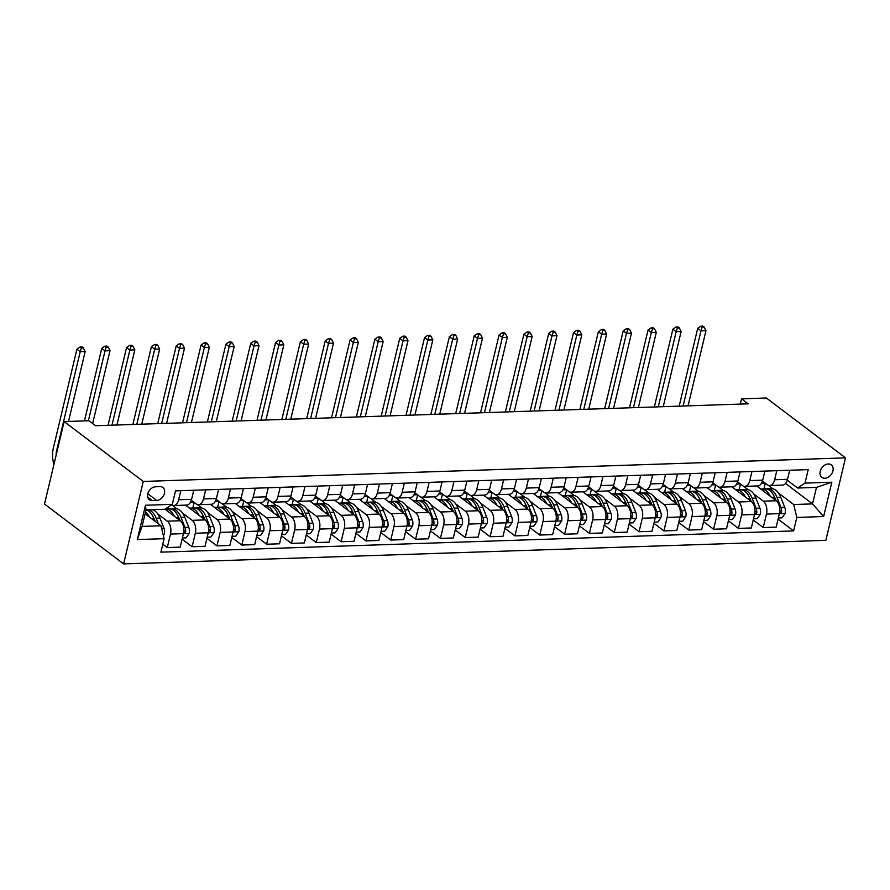 <?xml version="1.0" encoding="UTF-8"?>
<svg xmlns="http://www.w3.org/2000/svg" width="890" height="890" viewBox="0 0 890 890"><rect width="100%" height="100%" fill="white"/><g stroke="black" fill="none" stroke-linecap="round" stroke-linejoin="round"><path stroke-width="1.33" d="M828.279 463.979A7.821 5.752 127.1 0 0 820.903 469.419A7.821 5.752 127.1 0 0 821.859 477.34A7.821 5.752 127.1 0 0 824.885 478.242A7.821 5.752 127.1 0 0 832.261 472.801A7.821 5.752 127.1 0 0 831.293 464.88A7.821 5.752 127.1 0 0 828.279 463.979M123.621 563.904L825.853 540.33L845.5 457.872L143.257 481.445L123.621 563.904L44.5 504.04L64.147 421.582L143.257 481.445M64.147 421.582L88.978 420.748L95.575 425.732L748.145 403.826L741.548 398.842L740.302 404.093M152.301 500.603L156.662 500.447A7.576 5.574 127.1 0 0 163.816 495.185A7.576 5.574 127.1 0 0 162.881 487.509A7.576 5.574 127.1 0 0 159.955 486.63L155.583 486.786A7.576 5.574 127.1 0 0 148.441 492.048A7.576 5.574 127.1 0 0 149.375 499.724A7.576 5.574 127.1 0 0 152.301 500.603L147.74 497.154M164.116 538.673L137.294 539.574L145.47 505.253L172.293 504.352L164.895 509.269L146.016 509.903L142.089 526.402L160.968 525.768L164.116 538.673L160.901 552.156L793.613 530.918L778.06 519.137M785.581 483.481L812.548 503.896L816.475 487.397L797.607 488.032L805.005 483.114L808.209 469.631L175.508 490.868L172.293 504.352M805.005 483.114L831.816 482.213L823.639 516.534L796.828 517.435L793.613 530.918M741.548 398.842L766.379 398.008L845.5 457.872M797.607 488.032L787.294 480.233M776.792 470.676L774.634 479.755A9.768 5.685 88.1 0 1 769.683 485.528A9.768 5.685 88.1 0 1 767.236 484.672L762.463 481.067M751.961 471.511L749.803 480.589A9.768 5.685 88.1 0 1 744.852 486.363A9.768 5.685 88.1 0 1 742.405 485.506L737.632 481.902M727.13 472.345L724.972 481.423A9.768 5.685 88.1 0 1 720.021 487.197A9.768 5.685 88.1 0 1 717.574 486.341L712.801 482.736M702.299 473.18L700.141 482.258A9.768 5.685 88.1 0 1 695.19 488.032A9.768 5.685 88.1 0 1 692.743 487.175L687.97 483.57M677.468 474.014L675.31 483.092A9.768 5.685 88.1 0 1 670.359 488.866A9.768 5.685 88.1 0 1 667.912 488.009L663.139 484.394M652.637 474.848L650.479 483.915A9.768 5.685 88.1 0 1 645.528 489.689A9.768 5.685 88.1 0 1 643.081 488.844L638.308 485.228M627.806 475.683L625.637 484.75A9.768 5.685 88.1 0 1 620.697 490.524A9.768 5.685 88.1 0 1 618.239 489.678L613.466 486.062M602.975 476.517L600.806 485.584A9.768 5.685 88.1 0 1 595.866 491.358A9.768 5.685 88.1 0 1 593.408 490.512L588.635 486.897M578.144 477.351L575.975 486.418A9.768 5.685 88.1 0 1 571.035 492.192A9.768 5.685 88.1 0 1 568.577 491.347L563.804 487.731M553.313 478.186L551.144 487.253A9.768 5.685 88.1 0 1 546.204 493.027A9.768 5.685 88.1 0 1 543.745 492.181L538.973 488.566M528.471 479.02L526.313 488.087A9.768 5.685 88.1 0 1 521.373 493.861A9.768 5.685 88.1 0 1 518.914 493.016L514.142 489.4M503.64 479.855L501.482 488.922A9.768 5.685 88.1 0 1 496.542 494.695A9.768 5.685 88.1 0 1 494.084 493.85L489.311 490.234M478.809 480.689L476.651 489.756A9.768 5.685 88.1 0 1 471.7 495.53A9.768 5.685 88.1 0 1 469.253 494.673L464.48 491.069M453.978 481.512L451.82 490.59A9.768 5.685 88.1 0 1 446.869 496.364A9.768 5.685 88.1 0 1 444.422 495.507L439.649 491.903M429.147 482.347L426.989 491.425A9.768 5.685 88.1 0 1 422.038 497.199A9.768 5.685 88.1 0 1 419.591 496.342L414.818 492.737M404.316 483.181L402.158 492.259A9.768 5.685 88.1 0 1 397.207 498.033A9.768 5.685 88.1 0 1 394.76 497.176L389.987 493.572M379.485 484.015L377.327 493.093A9.768 5.685 88.1 0 1 372.376 498.867A9.768 5.685 88.1 0 1 369.928 498.011L365.156 494.406M354.654 484.85L352.496 493.928A9.768 5.685 88.1 0 1 347.545 499.702A9.768 5.685 88.1 0 1 345.098 498.845L340.325 495.229M329.823 485.684L327.665 494.751A9.768 5.685 88.1 0 1 322.714 500.536A9.768 5.685 88.1 0 1 320.267 499.679L315.494 496.064M304.992 486.519L302.834 495.585A9.768 5.685 88.1 0 1 297.883 501.359A9.768 5.685 88.1 0 1 295.435 500.514L290.663 496.898M280.161 487.353L278.003 496.42A9.768 5.685 88.1 0 1 273.052 502.194A9.768 5.685 88.1 0 1 270.605 501.348L265.832 497.733M255.33 488.187L253.172 497.254A9.768 5.685 88.1 0 1 248.221 503.028A9.768 5.685 88.1 0 1 245.773 502.183L241.001 498.567M230.499 489.022L228.341 498.089A9.768 5.685 88.1 0 1 223.39 503.862A9.768 5.685 88.1 0 1 220.942 503.017L216.17 499.401M205.668 489.856L203.499 498.923A9.768 5.685 88.1 0 1 198.559 504.697A9.768 5.685 88.1 0 1 196.1 503.851L191.328 500.236M145.103 513.764L160.968 525.768M157.741 513.908L167.342 521.173A9.768 5.685 88.1 0 1 170.491 534.078L167.287 547.561L162.803 544.168M165.006 509.202L180.258 520.739A9.768 5.685 88.1 0 1 183.407 533.644L180.192 547.128L167.287 547.561M172.215 505.242L176.965 508.824M182.572 513.074L192.173 520.339A9.768 5.685 88.1 0 1 195.333 533.244L192.118 546.727L182.094 539.151M185.565 505.131L205.089 519.905A9.768 5.685 88.1 0 1 208.238 532.81L205.023 546.293L192.118 546.727M190.404 502.372L193.998 502.249M197.057 504.407L201.796 507.99M207.403 512.24L217.004 519.504A9.768 5.685 88.1 0 1 220.164 532.409L216.949 545.893L206.925 538.317M210.396 504.296L229.92 519.07A9.768 5.685 88.1 0 1 233.069 531.975L229.865 545.459L216.949 545.893M215.235 501.537L218.829 501.415M221.888 503.573L226.627 507.155M232.234 511.405L241.835 518.67A9.768 5.685 88.1 0 1 244.995 531.575L241.78 545.058L231.756 537.482M235.227 503.462L254.751 518.236A9.768 5.685 88.1 0 1 257.9 531.141L254.696 544.624L241.78 545.058M240.066 500.703L243.66 500.58M246.719 502.739L251.458 506.321M257.065 510.571L266.666 517.835A9.768 5.685 88.1 0 1 269.826 530.74L266.611 544.224L256.587 536.648M260.069 502.639L279.582 517.402A9.768 5.685 88.1 0 1 282.731 530.307L279.527 543.79L266.611 544.224M264.897 499.869L268.491 499.746M271.55 501.904L276.289 505.487M281.896 509.736L291.508 517.001A9.768 5.685 88.1 0 1 294.657 529.906L291.442 543.389L281.429 535.813M284.9 501.804L304.413 516.567A9.768 5.685 88.1 0 1 307.562 529.472L304.358 542.956L291.442 543.389M289.728 499.034L293.322 498.912M296.381 501.07L301.12 504.663M306.727 508.902L316.339 516.167A9.768 5.685 88.1 0 1 319.488 529.083L316.273 542.566L306.26 534.979M309.731 500.97L329.244 515.733A9.768 5.685 88.1 0 1 332.393 528.649L329.189 542.132L316.273 542.566M314.559 498.2L318.153 498.077M321.212 500.236L325.951 503.829M331.558 508.068L341.17 515.343A9.768 5.685 88.1 0 1 344.319 528.248L341.104 541.732L331.091 534.145M334.562 500.136L354.075 514.909A9.768 5.685 88.1 0 1 357.235 527.815L354.02 541.298L341.104 541.732M339.401 497.365L342.984 497.254M346.043 499.401L350.782 502.995M356.389 507.233L366.001 514.509A9.768 5.685 88.1 0 1 369.15 527.414L365.935 540.898L355.922 533.31M359.393 499.301L378.906 514.075A9.768 5.685 88.1 0 1 382.066 526.98L378.851 540.464L365.935 540.898M364.233 496.531L367.815 496.42M370.874 498.567L375.613 502.16M381.22 506.399L390.832 513.675A9.768 5.685 88.1 0 1 393.981 526.58L390.766 540.063L380.753 532.476M384.224 498.467L403.737 513.241A9.768 5.685 88.1 0 1 406.897 526.146L403.682 539.629L390.766 540.063M389.064 495.708L392.646 495.585M395.705 497.733L400.444 501.326M406.051 505.565L415.663 512.84A9.768 5.685 88.1 0 1 418.812 525.745L415.597 539.229L405.584 531.642M409.055 497.632L428.58 512.406A9.768 5.685 88.1 0 1 431.728 525.311L428.513 538.795L415.597 539.229M413.895 494.873L417.477 494.751M420.536 496.898L425.275 500.492M430.882 504.73L440.494 512.006A9.768 5.685 88.1 0 1 443.643 524.911L440.428 538.394L430.415 530.807M433.886 496.798L453.411 511.572A9.768 5.685 88.1 0 1 456.559 524.477L453.344 537.961L440.428 538.394M438.726 494.039L442.308 493.917M445.367 496.064L450.106 499.657M455.713 503.896L465.325 511.172A9.768 5.685 88.1 0 1 468.474 524.077L465.259 537.56L455.246 529.984M458.717 495.964L478.242 510.738A9.768 5.685 88.1 0 1 481.39 523.643L478.175 537.126L465.259 537.56M463.557 493.205L467.139 493.082M470.198 495.241L474.937 498.823M480.555 503.072L490.156 510.337A9.768 5.685 88.1 0 1 493.305 523.242L490.09 536.726L480.077 529.149M483.548 495.129L503.072 509.903A9.768 5.685 88.1 0 1 506.221 522.808L503.006 536.292L490.09 536.726M488.388 492.37L491.97 492.248M495.029 494.406L499.768 497.988M505.387 502.238L514.987 509.503A9.768 5.685 88.1 0 1 518.136 522.408L514.932 535.891L504.908 528.315M508.379 494.295L527.904 509.069A9.768 5.685 88.1 0 1 531.052 521.974L527.837 535.457L514.932 535.891M513.219 491.536L516.812 491.414M519.86 493.572L524.611 497.154M530.218 501.404L539.818 508.668A9.768 5.685 88.1 0 1 542.967 521.573L539.763 535.057L529.739 527.481M533.21 493.461L552.735 508.234A9.768 5.685 88.1 0 1 555.883 521.139L552.668 534.623L539.763 535.057M538.049 490.702L541.643 490.579M544.691 492.737L549.442 496.32M555.048 500.569L564.649 507.834A9.768 5.685 88.1 0 1 567.798 520.739L564.594 534.222L554.57 526.646M558.041 492.626L577.566 507.4A9.768 5.685 88.1 0 1 580.714 520.305L577.499 533.789L564.594 534.222M562.88 489.867L566.474 489.745M569.522 491.903L574.273 495.485M579.88 499.735L589.48 507A9.768 5.685 88.1 0 1 592.629 519.905L589.425 533.388L579.401 525.812M582.872 491.803L602.397 506.566A9.768 5.685 88.1 0 1 605.545 519.471L602.33 532.954L589.425 533.388M587.712 489.033L591.305 488.91M594.353 491.069L599.104 494.651M604.71 498.901L614.311 506.165A9.768 5.685 88.1 0 1 617.471 519.07L614.256 532.554L604.232 524.978M607.703 490.969L627.227 505.731A9.768 5.685 88.1 0 1 630.376 518.636L627.161 532.12L614.256 532.554M612.543 488.198L616.136 488.076M619.195 490.234L623.935 493.817M629.542 498.066L639.142 505.331A9.768 5.685 88.1 0 1 642.302 518.236L639.087 531.719L629.063 524.143M632.534 490.134L652.058 504.897A9.768 5.685 88.1 0 1 655.207 517.813L652.003 531.286L639.087 531.719M637.374 487.364L640.967 487.242M644.026 489.4L648.765 492.993M654.373 497.232L663.973 504.497A9.768 5.685 88.1 0 1 667.133 517.413L663.918 530.896L653.894 523.309M657.365 489.3L676.89 504.074A9.768 5.685 88.1 0 1 680.038 516.979L676.834 530.462L663.918 530.896M662.205 486.53L665.798 486.407M668.857 488.566L673.596 492.159M679.203 496.397L688.804 503.673A9.768 5.685 88.1 0 1 691.964 516.578L688.749 530.062L678.725 522.475M682.207 488.465L701.721 503.239A9.768 5.685 88.1 0 1 704.869 516.144L701.665 529.628L688.749 530.062M687.035 485.695L690.629 485.584M693.688 487.731L698.428 491.325M704.035 495.563L713.647 502.839A9.768 5.685 88.1 0 1 716.795 515.744L713.58 529.227L703.567 521.64M707.038 487.631L726.552 502.405A9.768 5.685 88.1 0 1 729.7 515.31L726.496 528.793L713.58 529.227M711.866 484.861L715.46 484.75M718.519 486.897L723.259 490.49M728.865 494.729L738.477 502.005A9.768 5.685 88.1 0 1 741.626 514.909L738.411 528.393L728.398 520.806M731.869 486.797L751.383 501.571A9.768 5.685 88.1 0 1 754.531 514.476L751.327 527.959L738.411 528.393M736.698 484.038L740.291 483.915M743.35 486.062L748.09 489.656M753.697 493.894L763.308 501.17A9.768 5.685 88.1 0 1 766.457 514.075L763.242 527.559L753.229 519.971M756.7 485.962L776.214 500.736A9.768 5.685 88.1 0 1 779.373 513.641L776.158 527.125L763.242 527.559M761.54 483.203L765.122 483.081M768.181 485.228L772.921 488.821M778.528 493.06L793.68 504.53L812.548 503.896L823.639 516.534M180.837 490.69L178.667 499.757A9.768 5.685 88.1 0 1 173.728 505.531A9.768 5.685 88.1 0 1 171.525 504.864M193.742 490.257L191.584 499.323A9.768 5.685 88.1 0 1 186.633 505.097L173.728 505.531M167.976 508.891L168.455 506.899M192.807 508.057L194.165 502.383M218.573 489.422L216.415 498.489A9.768 5.685 88.1 0 1 211.475 504.263L198.559 504.697M217.638 507.222L218.996 501.548M243.404 488.588L241.246 497.655A9.768 5.685 88.1 0 1 236.306 503.428L223.39 503.862M242.469 506.388L243.827 500.714M268.246 487.753L266.077 496.82A9.768 5.685 88.1 0 1 261.137 502.594L248.221 503.028M267.312 505.553L268.658 499.88M293.077 486.919L290.908 495.986A9.768 5.685 88.1 0 1 285.968 501.76L273.052 502.194M292.143 504.73L293.489 499.045M317.908 486.085L315.739 495.151A9.768 5.685 88.1 0 1 310.799 500.925L297.883 501.359M316.974 503.896L318.32 498.211M342.739 485.25L340.57 494.328A9.768 5.685 88.1 0 1 335.63 500.102L322.714 500.536M341.805 503.061L343.151 497.377M367.57 484.416L365.412 493.494A9.768 5.685 88.1 0 1 360.461 499.268L347.545 499.702M366.636 502.227L367.982 496.542M392.401 483.582L390.243 492.659A9.768 5.685 88.1 0 1 385.292 498.433L372.376 498.867M391.466 501.393L392.813 495.708M417.232 482.747L415.074 491.825A9.768 5.685 88.1 0 1 410.123 497.599L397.207 498.033M416.298 500.558L417.655 494.873M442.063 481.913L439.905 490.991A9.768 5.685 88.1 0 1 434.954 496.765L422.038 497.199M441.128 499.724L442.486 494.039M466.894 481.09L464.736 490.156A9.768 5.685 88.1 0 1 459.785 495.93L446.869 496.364M465.959 498.889L467.317 493.205M491.725 480.255L489.567 489.322A9.768 5.685 88.1 0 1 484.616 495.096L471.7 495.53M490.791 498.055L492.148 492.37M516.556 479.421L514.398 488.488A9.768 5.685 88.1 0 1 509.447 494.262L496.542 494.695M515.622 497.221L516.979 491.547M541.387 478.586L539.229 487.653A9.768 5.685 88.1 0 1 534.278 493.427L521.373 493.861M540.452 496.386L541.81 490.713M566.218 477.752L564.06 486.819A9.768 5.685 88.1 0 1 559.109 492.593L546.204 493.027M565.284 495.552L566.641 489.878M591.049 476.918L588.891 485.984A9.768 5.685 88.1 0 1 583.94 491.758L571.035 492.192M590.115 494.718L591.472 489.044M615.88 476.083L613.722 485.15A9.768 5.685 88.1 0 1 608.771 490.924L595.866 491.358M614.946 493.883L616.303 488.209M640.711 475.249L638.553 484.316A9.768 5.685 88.1 0 1 633.613 490.09L620.697 490.524M639.777 493.06L641.134 487.375M665.542 474.415L663.384 483.481A9.768 5.685 88.1 0 1 658.444 489.255L645.528 489.689M664.607 492.226L665.965 486.541M690.384 473.58L688.215 482.658A9.768 5.685 88.1 0 1 683.275 488.432L670.359 488.866M689.45 491.391L690.796 485.706M715.215 472.746L713.046 481.824A9.768 5.685 88.1 0 1 708.106 487.598L695.19 488.032M714.281 490.557L715.627 484.872M740.046 471.911L737.877 480.989A9.768 5.685 88.1 0 1 732.937 486.763L720.021 487.197M739.112 489.723L740.458 484.038M764.877 471.077L762.708 480.155A9.768 5.685 88.1 0 1 757.768 485.929L744.852 486.363M796.828 517.435L793.68 504.53M763.943 488.888L765.289 483.203M789.708 470.243L787.539 479.321A9.768 5.685 88.1 0 1 782.599 485.095L769.683 485.528M146.016 509.903L145.47 505.253M142.089 526.402L137.294 539.574M831.816 482.213L816.475 487.397M163.371 535.624L164.35 534.167A6.475 3.76 -91.9 0 0 163.927 528.137L159.966 518.091A18.69 10.858 -91.9 0 0 152.279 509.692M149.431 517.034A18.69 10.858 -91.9 0 0 145.571 511.772M158.398 523.821L156.184 518.214A18.69 10.858 -91.9 0 0 148.496 509.825M153.392 517.324A15.508 9.011 88.1 0 1 154.671 519.927L155.272 521.462M146.116 509.903A18.69 10.858 88.1 0 1 153.803 518.303L154.96 521.217M56.092 455.368A12.215 7.098 88.1 0 1 56.604 450.752L80.211 351.695L76.918 349.203L53.311 448.26A18.323 10.647 -91.9 0 0 53.967 464.291M68.519 421.426L85.173 351.528L80.211 351.695L81.402 348.001L83.382 347.934L82.069 346.933L80.078 347L81.402 348.001M80.078 347L76.918 349.203M85.173 351.528L83.382 347.934M182.372 537.983L186.143 537.849L189.181 533.332A6.475 3.76 -91.9 0 0 188.758 527.314L184.797 517.257A18.69 10.858 -91.9 0 0 175.241 508.646L171.459 508.78A18.69 10.858 -91.9 0 0 170.279 508.924M174.262 516.2A18.69 10.858 -91.9 0 0 165.329 508.98L169.078 508.858A18.69 10.858 88.1 0 1 178.634 517.468L179.791 520.383M183.574 532.843L184.82 532.999L185.643 531.664A6.475 3.76 -91.9 0 0 184.987 527.436L181.015 517.379A18.69 10.858 -91.9 0 0 171.459 508.78M178.222 516.489A15.508 9.011 88.1 0 1 179.502 519.093L180.103 520.628M92.66 423.529L110.004 350.693L105.042 350.86L101.749 348.368L84.461 420.892M88.388 420.759L105.042 350.86L106.233 347.167L108.224 347.1L106.9 346.099L104.909 346.166L106.233 347.167M104.909 346.166L101.749 348.368M110.004 350.693L108.224 347.1M207.203 537.148L210.975 537.015L214.023 532.498A6.475 3.76 -91.9 0 0 213.589 526.48L209.628 516.423A18.69 10.858 -91.9 0 0 200.072 507.812L196.301 507.945A18.69 10.858 -91.9 0 0 195.11 508.09M199.093 515.366A18.69 10.858 -91.9 0 0 190.137 508.146A18.69 10.858 -91.9 0 0 189.603 508.19M208.405 532.009L209.651 532.164L210.474 530.829A6.475 3.76 -91.9 0 0 209.817 526.602L205.857 516.545A18.69 10.858 -91.9 0 0 196.301 507.945M203.054 515.655A15.508 9.011 88.1 0 1 204.333 518.258L204.934 519.793M190.137 508.146L193.909 508.023A18.69 10.858 88.1 0 1 203.465 516.634L204.622 519.549M116.935 425.02L134.835 349.859L129.873 350.026L126.58 347.534L108.046 425.309M111.973 425.186L129.873 350.026L131.064 346.332L133.055 346.266L131.731 345.264L129.74 345.331L131.064 346.332M129.74 345.331L126.58 347.534M134.835 349.859L133.055 346.266M232.034 536.314L235.806 536.181L238.854 531.664A6.475 3.76 -91.9 0 0 238.42 525.645L234.459 515.588A18.69 10.858 -91.9 0 0 224.903 506.977L221.132 507.111A18.69 10.858 -91.9 0 0 219.941 507.267M223.924 514.531A18.69 10.858 -91.9 0 0 214.968 507.311A18.69 10.858 -91.9 0 0 214.434 507.356M233.236 531.174L234.482 531.341L235.316 529.995A6.475 3.76 -91.9 0 0 234.648 525.768L230.688 515.722A18.69 10.858 -91.9 0 0 221.132 507.111M227.885 514.821A15.508 9.011 88.1 0 1 229.164 517.424L229.765 518.959M214.968 507.311L218.74 507.189A18.69 10.858 88.1 0 1 228.296 515.799L229.453 518.714M141.766 424.185L159.666 349.025L154.704 349.192L151.411 346.7L132.877 424.486M136.804 424.352L154.704 349.192L155.895 345.498L157.886 345.431L156.562 344.43L154.582 344.497L155.895 345.498M154.582 344.497L151.411 346.7M159.666 349.025L157.886 345.431M256.876 535.48L260.637 535.357L263.685 530.829A6.475 3.76 -91.9 0 0 263.251 524.811L259.29 514.754A18.69 10.858 -91.9 0 0 249.734 506.143L245.963 506.276A18.69 10.858 -91.9 0 0 244.772 506.432M248.755 513.697A18.69 10.858 -91.9 0 0 239.799 506.477A18.69 10.858 -91.9 0 0 239.265 506.521M258.067 530.351L259.324 530.507L260.147 529.161A6.475 3.76 -91.9 0 0 259.48 524.933L255.519 514.887A18.69 10.858 -91.9 0 0 245.963 506.276M252.716 513.986A15.508 9.011 88.1 0 1 253.995 516.589L254.596 518.125M239.799 506.477L243.571 506.354A18.69 10.858 88.1 0 1 253.127 514.965L254.284 517.88M166.597 423.351L184.497 348.19L179.535 348.357L176.242 345.865L157.708 423.651M161.635 423.518L179.535 348.357L180.726 344.664L182.717 344.597L181.393 343.596L179.413 343.662L180.726 344.664M179.413 343.662L176.242 345.865M184.497 348.19L182.717 344.597M281.707 534.645L285.468 534.523L288.516 529.995A6.475 3.76 -91.9 0 0 288.082 523.976L284.121 513.919A18.69 10.858 -91.9 0 0 274.565 505.32L270.794 505.442A18.69 10.858 -91.9 0 0 269.603 505.598M273.586 512.863A18.69 10.858 -91.9 0 0 264.63 505.642A18.69 10.858 -91.9 0 0 264.096 505.687M282.898 529.517L284.155 529.672L284.978 528.326A6.475 3.76 -91.9 0 0 284.31 524.099L280.35 514.053A18.69 10.858 -91.9 0 0 270.794 505.442M277.558 513.152A15.508 9.011 88.1 0 1 278.826 515.755L279.438 517.29M264.63 505.642L268.402 505.52A18.69 10.858 88.1 0 1 277.958 514.131L279.115 517.046M191.428 422.516L209.339 347.356L204.366 347.523L201.073 345.031L182.539 422.817M186.466 422.683L204.366 347.523L205.557 343.829L207.548 343.762L206.224 342.761L204.244 342.828L205.557 343.829M204.244 342.828L201.073 345.031M209.339 347.356L207.548 343.762M306.538 533.811L310.299 533.689L313.347 529.161A6.475 3.76 -91.9 0 0 312.913 523.142L308.952 513.085A18.69 10.858 -91.9 0 0 299.396 504.485L295.625 504.608A18.69 10.858 -91.9 0 0 294.434 504.764M298.417 512.028A18.69 10.858 -91.9 0 0 289.461 504.819A18.69 10.858 -91.9 0 0 288.927 504.853M307.729 528.682L308.986 528.838L309.809 527.492A6.475 3.76 -91.9 0 0 309.142 523.264L305.181 513.219A18.69 10.858 -91.9 0 0 295.625 504.608M302.389 512.317A15.508 9.011 88.1 0 1 303.657 514.932L304.269 516.456M289.461 504.819L293.233 504.686A18.69 10.858 88.1 0 1 302.789 513.296L303.946 516.211M216.259 421.682L234.17 346.522L229.197 346.688L225.904 344.196L207.37 421.982M211.297 421.849L229.197 346.688L230.388 342.995L232.379 342.928L231.055 341.927L229.075 341.994L230.388 342.995M229.075 341.994L225.904 344.196M234.17 346.522L232.379 342.928M331.369 532.976L335.13 532.854L338.178 528.326A6.475 3.76 -91.9 0 0 337.744 522.308L333.783 512.251A18.69 10.858 -91.9 0 0 324.227 503.651L320.456 503.773A18.69 10.858 -91.9 0 0 319.265 503.929M323.248 511.205A18.69 10.858 -91.9 0 0 314.292 503.985A18.69 10.858 -91.9 0 0 313.758 504.018M332.56 527.848L333.817 528.004L334.64 526.658A6.475 3.76 -91.9 0 0 333.973 522.43L330.012 512.384A18.69 10.858 -91.9 0 0 320.456 503.773M327.22 511.483A15.508 9.011 88.1 0 1 328.488 514.097L329.1 515.622M314.292 503.985L318.075 503.851A18.69 10.858 88.1 0 1 327.631 512.462L328.777 515.388M241.09 420.848L259.001 345.687L254.028 345.854L250.735 343.362L232.201 421.148M236.128 421.014L254.028 345.854L255.219 342.161L257.21 342.094L255.886 341.093L253.906 341.159L255.219 342.161M253.906 341.159L250.735 343.362M259.001 345.687L257.21 342.094M356.2 532.142L359.961 532.02L363.009 527.492A6.475 3.76 -91.9 0 0 362.575 521.473L358.614 511.427A18.69 10.858 -91.9 0 0 349.058 502.817L345.287 502.939A18.69 10.858 -91.9 0 0 344.096 503.095M348.079 510.37A18.69 10.858 -91.9 0 0 339.123 503.15A18.69 10.858 -91.9 0 0 338.601 503.184M357.391 527.014L358.648 527.169L359.471 525.823A6.475 3.76 -91.9 0 0 358.803 521.596L354.843 511.55A18.69 10.858 -91.9 0 0 345.287 502.939M352.051 510.649A15.508 9.011 88.1 0 1 353.319 513.263L353.931 514.787M339.123 503.15L342.906 503.017A18.69 10.858 88.1 0 1 352.462 511.628L353.608 514.553M265.921 420.013L283.832 344.853L278.859 345.02L275.566 342.528L257.032 420.314M260.959 420.18L278.859 345.02L280.05 341.326L282.041 341.259L280.717 340.269L278.737 340.336L280.05 341.326M278.737 340.336L275.566 342.528M283.832 344.853L282.041 341.259M381.031 531.308L384.791 531.185L387.84 526.658A6.475 3.76 -91.9 0 0 387.417 520.639L383.445 510.593A18.69 10.858 -91.9 0 0 373.889 501.982L370.118 502.105A18.69 10.858 -91.9 0 0 368.927 502.26M372.91 509.536A18.69 10.858 -91.9 0 0 363.954 502.316A18.69 10.858 -91.9 0 0 363.432 502.349M382.233 526.179L383.479 526.335L384.302 524.989A6.475 3.76 -91.9 0 0 383.635 520.761L379.674 510.715A18.69 10.858 -91.9 0 0 370.118 502.105M376.882 509.825A15.508 9.011 88.1 0 1 378.161 512.429L378.762 513.953M363.954 502.316L367.737 502.183A18.69 10.858 88.1 0 1 377.293 510.793L378.439 513.719M290.752 419.179L308.663 344.03L303.69 344.196L300.397 341.693L281.863 419.479M285.79 419.346L303.69 344.196L304.881 340.492L306.872 340.425L305.548 339.435L303.568 339.502L304.881 340.492M303.568 339.502L300.397 341.693M308.663 344.03L306.872 340.425M405.862 530.473L409.623 530.351L412.671 525.823A6.475 3.76 -91.9 0 0 412.248 519.805L408.276 509.759A18.69 10.858 -91.9 0 0 398.72 501.148L394.949 501.27A18.69 10.858 -91.9 0 0 393.758 501.426M397.741 508.702A18.69 10.858 -91.9 0 0 388.785 501.482A18.69 10.858 -91.9 0 0 388.262 501.515M407.064 525.345L408.31 525.5L409.133 524.154A6.475 3.76 -91.9 0 0 408.466 519.938L404.505 509.881A18.69 10.858 -91.9 0 0 394.949 501.27M401.713 508.991A15.508 9.011 88.1 0 1 402.992 511.594L403.593 513.118M388.785 501.482L392.568 501.348A18.69 10.858 88.1 0 1 402.124 509.959L403.27 512.885M315.583 418.345L333.494 343.195L328.521 343.362L325.228 340.859L306.694 418.645M310.621 418.511L328.521 343.362L329.712 339.657L331.703 339.591L330.39 338.601L328.399 338.667L329.712 339.657M328.399 338.667L325.228 340.859M333.494 343.195L331.703 339.591M430.693 529.639L434.454 529.517L437.502 524.989A6.475 3.76 -91.9 0 0 437.079 518.97L433.107 508.924A18.69 10.858 -91.9 0 0 423.551 500.314L419.78 500.436A18.69 10.858 -91.9 0 0 418.589 500.592M422.572 507.867A18.69 10.858 -91.9 0 0 413.616 500.647A18.69 10.858 -91.9 0 0 413.094 500.692M431.895 524.51L433.141 524.666L433.964 523.32A6.475 3.76 -91.9 0 0 433.297 519.104L429.336 509.047A18.69 10.858 -91.9 0 0 419.78 500.436M426.544 508.157A15.508 9.011 88.1 0 1 427.823 510.76L428.424 512.284M413.616 500.647L417.399 500.525A18.69 10.858 88.1 0 1 426.955 509.125L428.101 512.05M340.414 417.51L358.325 342.361L353.352 342.528L350.059 340.024L331.525 417.811M335.452 417.677L353.352 342.528L354.554 338.823L356.534 338.756L355.221 337.766L353.23 337.833L354.554 338.823M353.23 337.833L350.059 340.024M358.325 342.361L356.534 338.756M455.524 528.805L459.284 528.682L462.333 524.154A6.475 3.76 -91.9 0 0 461.91 518.136L457.938 508.09A18.69 10.858 -91.9 0 0 448.382 499.479L444.611 499.601A18.69 10.858 -91.9 0 0 443.42 499.757M447.403 507.033A18.69 10.858 -91.9 0 0 438.459 499.813A18.69 10.858 -91.9 0 0 437.925 499.857M456.726 523.676L457.972 523.832L458.795 522.497A6.475 3.76 -91.9 0 0 458.128 518.269L454.167 508.212A18.69 10.858 -91.9 0 0 444.611 499.601M451.375 507.322A15.508 9.011 88.1 0 1 452.654 509.926L453.255 511.461M438.459 499.813L442.23 499.691A18.69 10.858 88.1 0 1 451.786 508.29L452.932 511.216M365.256 416.676L383.156 341.526L378.194 341.693L374.89 339.201L356.367 416.976M360.283 416.843L378.194 341.693L379.385 338L381.365 337.933L380.052 336.932L378.061 336.999L379.385 338M378.061 336.999L374.89 339.201M383.156 341.526L381.365 337.933M480.355 527.981L484.116 527.848L487.164 523.32A6.475 3.76 -91.9 0 0 486.741 517.301L482.769 507.255A18.69 10.858 -91.9 0 0 473.213 498.645L469.442 498.778A18.69 10.858 -91.9 0 0 468.251 498.923M472.245 506.199A18.69 10.858 -91.9 0 0 463.29 498.978A18.69 10.858 -91.9 0 0 462.755 499.023M481.557 522.842L482.803 522.997L483.626 521.662A6.475 3.76 -91.9 0 0 482.97 517.435L478.998 507.378A18.69 10.858 -91.9 0 0 469.442 498.778M476.206 506.488A15.508 9.011 88.1 0 1 477.485 509.091L478.086 510.626M463.29 498.978L467.061 498.856A18.69 10.858 88.1 0 1 476.617 507.456L477.763 510.382M390.087 415.841L407.987 340.692L403.025 340.859L399.721 338.367L381.198 416.142M385.114 416.008L403.025 340.859L404.216 337.165L406.196 337.099L404.883 336.097L402.892 336.164L404.216 337.165M402.892 336.164L399.721 338.367M407.987 340.692L406.196 337.099M505.186 527.147L508.947 527.014L511.995 522.497A6.475 3.76 -91.9 0 0 511.572 516.467L507.6 506.421A18.69 10.858 -91.9 0 0 498.044 497.81L494.273 497.944A18.69 10.858 -91.9 0 0 493.082 498.089M497.076 505.364A18.69 10.858 -91.9 0 0 488.12 498.144A18.69 10.858 -91.9 0 0 487.587 498.189M506.388 522.007L507.634 522.163L508.457 520.828A6.475 3.76 -91.9 0 0 507.801 516.601L503.829 506.543A18.69 10.858 -91.9 0 0 494.273 497.944M501.037 505.654A15.508 9.011 88.1 0 1 502.316 508.257L502.917 509.792M488.12 498.144L491.892 498.022A18.69 10.858 88.1 0 1 501.448 506.632L502.594 509.547M414.918 415.018L432.818 339.858L427.856 340.024L424.552 337.532L406.029 415.307M409.945 415.174L427.856 340.024L429.047 336.331L431.027 336.264L429.714 335.263L427.723 335.33L429.047 336.331M427.723 335.33L424.552 337.532M432.818 339.858L431.027 336.264M530.017 526.313L533.778 526.179L536.826 521.662A6.475 3.76 -91.9 0 0 536.403 515.644L532.442 505.587A18.69 10.858 -91.9 0 0 522.886 496.976L519.104 497.109A18.69 10.858 -91.9 0 0 517.913 497.254M521.907 504.53A18.69 10.858 -91.9 0 0 512.952 497.31A18.69 10.858 -91.9 0 0 512.418 497.354M531.219 521.173L532.465 521.329L533.288 519.994A6.475 3.76 -91.9 0 0 532.632 515.766L528.66 505.709A18.69 10.858 -91.9 0 0 519.104 497.109M525.868 504.819A15.508 9.011 88.1 0 1 527.147 507.422L527.748 508.958M512.952 497.31L516.723 497.187A18.69 10.858 88.1 0 1 526.279 505.798L527.436 508.713M439.749 414.184L457.649 339.023L452.687 339.19L449.383 336.698L430.86 414.473M434.776 414.351L452.687 339.19L453.878 335.497L455.858 335.43L454.545 334.429L452.554 334.495L453.878 335.497M452.554 334.495L449.383 336.698M457.649 339.023L455.858 335.43M554.848 525.478L558.609 525.345L561.657 520.828A6.475 3.76 -91.9 0 0 561.234 514.809L557.274 504.752A18.69 10.858 -91.9 0 0 547.717 496.142L543.935 496.275A18.69 10.858 -91.9 0 0 542.755 496.42M546.738 503.696A18.69 10.858 -91.9 0 0 537.783 496.475A18.69 10.858 -91.9 0 0 537.249 496.52M556.05 520.339L557.296 520.494L558.119 519.159A6.475 3.76 -91.9 0 0 557.463 514.932L553.491 504.886A18.69 10.858 -91.9 0 0 543.935 496.275M550.699 503.985A15.508 9.011 88.1 0 1 551.978 506.588L552.579 508.123M537.783 496.475L541.554 496.353A18.69 10.858 88.1 0 1 551.11 504.964L552.267 507.878M464.58 413.349L482.48 338.189L477.518 338.356L474.214 335.864L455.691 413.639M459.607 413.516L477.518 338.356L478.709 334.662L480.689 334.596L479.376 333.594L477.385 333.661L478.709 334.662M477.385 333.661L474.214 335.864M482.48 338.189L480.689 334.596M579.679 524.644L583.44 524.51L586.488 519.994A6.475 3.76 -91.9 0 0 586.065 513.975L582.105 503.918A18.69 10.858 -91.9 0 0 572.548 495.307L568.766 495.441A18.69 10.858 -91.9 0 0 567.586 495.597M571.569 502.861A18.69 10.858 -91.9 0 0 562.614 495.641A18.69 10.858 -91.9 0 0 562.08 495.686M580.881 519.504L582.127 519.671L582.95 518.325A6.475 3.76 -91.9 0 0 582.294 514.097L578.322 504.051A18.69 10.858 -91.9 0 0 568.766 495.441M575.53 503.15A15.508 9.011 88.1 0 1 576.809 505.754L577.41 507.289M562.614 495.641L566.385 495.519A18.69 10.858 88.1 0 1 575.941 504.129L577.098 507.044M489.411 412.515L507.311 337.355L502.349 337.521L499.045 335.029L480.522 412.815M484.438 412.682L502.349 337.521L503.54 333.828L505.52 333.761L504.207 332.76L502.216 332.827L503.54 333.828M502.216 332.827L499.045 335.029M507.311 337.355L505.52 333.761M604.51 523.809L608.27 523.687L611.319 519.159A6.475 3.76 -91.9 0 0 610.896 513.141L606.935 503.084A18.69 10.858 -91.9 0 0 597.379 494.473L593.597 494.606A18.69 10.858 -91.9 0 0 592.417 494.762M596.4 502.027A18.69 10.858 -91.9 0 0 587.444 494.807A18.69 10.858 -91.9 0 0 586.91 494.851M605.712 518.681L606.958 518.837L607.781 517.49A6.475 3.76 -91.9 0 0 607.125 513.263L603.153 503.217A18.69 10.858 -91.9 0 0 593.597 494.606M600.361 502.316A15.508 9.011 88.1 0 1 601.64 504.919L602.241 506.455M587.444 494.807L591.216 494.684A18.69 10.858 88.1 0 1 600.772 503.295L601.929 506.21M514.242 411.681L532.142 336.52L527.18 336.687L523.887 334.195L505.353 411.981M509.269 411.848L527.18 336.687L528.371 332.993L530.362 332.927L529.038 331.926L527.047 331.992L528.371 332.993M527.047 331.992L523.887 334.195M532.142 336.52L530.362 332.927M629.341 522.975L633.113 522.853L636.161 518.325A6.475 3.76 -91.9 0 0 635.727 512.306L631.767 502.249A18.69 10.858 -91.9 0 0 622.21 493.65L618.428 493.772A18.69 10.858 -91.9 0 0 617.248 493.928M621.231 501.192A18.69 10.858 -91.9 0 0 612.276 493.983A18.69 10.858 -91.9 0 0 611.741 494.017M630.543 517.846L631.789 518.002L632.612 516.656A6.475 3.76 -91.9 0 0 631.956 512.429L627.984 502.383A18.69 10.858 -91.9 0 0 618.428 493.772M625.192 501.482A15.508 9.011 88.1 0 1 626.471 504.096L627.072 505.62M612.276 493.983L616.047 493.85A18.69 10.858 88.1 0 1 625.603 502.461L626.76 505.375M539.073 410.846L556.973 335.686L552.011 335.853L548.718 333.361L530.184 411.147M534.111 411.013L552.011 335.853L553.202 332.159L555.193 332.092L553.869 331.091L551.878 331.158L553.202 332.159M551.878 331.158L548.718 333.361M556.973 335.686L555.193 332.092M654.172 522.141L657.944 522.018L660.992 517.49A6.475 3.76 -91.9 0 0 660.558 511.472L656.598 501.415A18.69 10.858 -91.9 0 0 647.041 492.815L643.27 492.938A18.69 10.858 -91.9 0 0 642.079 493.093M646.062 500.358A18.69 10.858 -91.9 0 0 637.106 493.149A18.69 10.858 -91.9 0 0 636.573 493.182M655.374 517.012L656.62 517.168L657.443 515.822A6.475 3.76 -91.9 0 0 656.787 511.594L652.826 501.548A18.69 10.858 -91.9 0 0 643.27 492.938M650.023 500.647A15.508 9.011 88.1 0 1 651.302 503.262L651.903 504.786M637.106 493.149L640.878 493.016A18.69 10.858 88.1 0 1 650.434 501.626L651.591 504.541M563.904 410.012L581.804 334.851L576.842 335.018L573.549 332.526L555.015 410.312M558.942 410.179L576.842 335.018L578.033 331.325L580.024 331.258L578.7 330.257L576.72 330.324L578.033 331.325M576.72 330.324L573.549 332.526M581.804 334.851L580.024 331.258M679.014 521.306L682.775 521.184L685.823 516.656A6.475 3.76 -91.9 0 0 685.389 510.638L681.428 500.58A18.69 10.858 -91.9 0 0 671.872 491.981L668.101 492.103A18.69 10.858 -91.9 0 0 666.91 492.259M670.893 499.535A18.69 10.858 -91.9 0 0 661.938 492.315A18.69 10.858 -91.9 0 0 661.404 492.348M680.205 516.178L681.451 516.334L682.285 514.987A6.475 3.76 -91.9 0 0 681.618 510.76L677.657 500.714A18.69 10.858 -91.9 0 0 668.101 492.103M674.854 499.813A15.508 9.011 88.1 0 1 676.133 502.427L676.734 503.951M661.938 492.315L665.709 492.181A18.69 10.858 88.1 0 1 675.265 500.792L676.422 503.718M588.735 409.178L606.635 334.017L601.673 334.184L598.38 331.692L579.846 409.478M583.773 409.344L601.673 334.184L602.864 330.49L604.855 330.424L603.531 329.434L601.551 329.5L602.864 330.49M601.551 329.5L598.38 331.692M606.635 334.017L604.855 330.424M703.845 520.472L707.606 520.35L710.654 515.822A6.475 3.76 -91.9 0 0 710.22 509.803L706.26 499.757A18.69 10.858 -91.9 0 0 696.703 491.147L692.932 491.269A18.69 10.858 -91.9 0 0 691.741 491.425M695.724 498.7A18.69 10.858 -91.9 0 0 686.769 491.48A18.69 10.858 -91.9 0 0 686.235 491.514M705.036 515.343L706.293 515.499L707.116 514.153A6.475 3.76 -91.9 0 0 706.449 509.926L702.488 499.88A18.69 10.858 -91.9 0 0 692.932 491.269M699.696 498.99A15.508 9.011 88.1 0 1 700.964 501.593L701.576 503.117M686.769 491.48L690.54 491.347A18.69 10.858 88.1 0 1 700.096 499.957L701.253 502.883M613.566 408.343L631.477 333.183L626.504 333.349L623.211 330.858L604.677 408.644M608.604 408.51L626.504 333.349L627.695 329.656L629.686 329.589L628.362 328.599L626.382 328.666L627.695 329.656M626.382 328.666L623.211 330.858M631.477 333.183L629.686 329.589M728.676 519.638L732.437 519.515L735.485 514.987A6.475 3.76 -91.9 0 0 735.051 508.969L731.091 498.923A18.69 10.858 -91.9 0 0 721.534 490.312L717.763 490.435A18.69 10.858 -91.9 0 0 716.572 490.59M720.555 497.866A18.69 10.858 -91.9 0 0 711.6 490.646A18.69 10.858 -91.9 0 0 711.066 490.679M729.867 514.509L731.124 514.665L731.947 513.319A6.475 3.76 -91.9 0 0 731.28 509.102L727.319 499.045A18.69 10.858 -91.9 0 0 717.763 490.435M724.527 498.155A15.508 9.011 88.1 0 1 725.795 500.759L726.407 502.283M711.6 490.646L715.371 490.512A18.69 10.858 88.1 0 1 724.927 499.123L726.084 502.049M638.397 407.509L656.308 332.359L651.335 332.526L648.042 330.023L629.508 407.809M633.435 407.676L651.335 332.526L652.526 328.822L654.517 328.755L653.193 327.765L651.213 327.832L652.526 328.822M651.213 327.832L648.042 330.023M656.308 332.359L654.517 328.755M753.507 518.803L757.268 518.681L760.316 514.153A6.475 3.76 -91.9 0 0 759.882 508.134L755.922 498.089A18.69 10.858 -91.9 0 0 746.365 489.478L742.594 489.6A18.69 10.858 -91.9 0 0 741.403 489.756M745.386 497.032A18.69 10.858 -91.9 0 0 736.431 489.811A18.69 10.858 -91.9 0 0 735.897 489.856M754.698 513.675L755.955 513.83L756.778 512.484A6.475 3.76 -91.9 0 0 756.111 508.268L752.15 498.211A18.69 10.858 -91.9 0 0 742.594 489.6M749.358 497.321A15.508 9.011 88.1 0 1 750.626 499.924L751.238 501.448M736.431 489.811L740.213 489.678A18.69 10.858 88.1 0 1 749.769 498.289L750.915 501.215M663.228 406.674L681.139 331.525L676.166 331.692L672.873 329.189L654.339 406.975M658.266 406.841L676.166 331.692L677.357 327.987L679.348 327.921L678.024 326.93L676.044 326.997L677.357 327.987M676.044 326.997L672.873 329.189M681.139 331.525L679.348 327.921M778.338 517.969L782.099 517.846L785.147 513.319A6.475 3.76 -91.9 0 0 784.713 507.3L780.752 497.254A18.69 10.858 -91.9 0 0 771.196 488.643L767.425 488.766A18.69 10.858 -91.9 0 0 766.234 488.922M770.217 496.197A18.69 10.858 -91.9 0 0 761.261 488.977A18.69 10.858 -91.9 0 0 760.739 489.022M779.529 512.84L780.786 512.996L781.609 511.65A6.475 3.76 -91.9 0 0 780.942 507.434L776.981 497.377A18.69 10.858 -91.9 0 0 767.425 488.766M774.189 496.486A15.508 9.011 88.1 0 1 775.457 499.09L776.069 500.614M761.261 488.977L765.044 488.855A18.69 10.858 88.1 0 1 774.6 497.454L775.746 500.38M688.059 405.84L705.97 330.691L700.997 330.858L697.704 328.354L679.17 406.14M683.097 406.007L700.997 330.858L702.188 327.164L704.179 327.097L702.855 326.096L700.875 326.163L702.188 327.164M700.875 326.163L697.704 328.354M705.97 330.691L704.179 327.097M180.258 520.739L167.342 521.173M205.089 519.905L192.173 520.339M229.92 519.07L217.004 519.504M254.751 518.236L241.835 518.67M279.582 517.402L266.666 517.835M304.413 516.567L291.508 517.001M329.244 515.733L316.339 516.167M354.075 514.909L341.17 515.343M378.906 514.075L366.001 514.509M403.737 513.241L390.832 513.675M428.58 512.406L415.663 512.84M453.411 511.572L440.494 512.006M478.242 510.738L465.325 511.172M503.072 509.903L490.156 510.337M527.904 509.069L514.987 509.503M552.735 508.234L539.818 508.668M577.566 507.4L564.649 507.834M602.397 506.566L589.48 507M627.227 505.731L614.311 506.165M652.058 504.897L639.142 505.331M676.89 504.074L663.973 504.497M701.721 503.239L688.804 503.673M726.552 502.405L713.647 502.839M751.383 501.571L738.477 502.005M776.214 500.736L763.308 501.17M183.407 533.644L170.491 534.078M191.584 499.323L178.667 499.757M216.415 498.489L203.499 498.923M208.238 532.81L195.333 533.244M241.246 497.655L228.341 498.089M233.069 531.975L220.164 532.409M266.077 496.82L253.172 497.254M257.9 531.141L244.995 531.575M290.908 495.986L278.003 496.42M282.731 530.307L269.826 530.74M315.739 495.151L302.834 495.585M307.562 529.472L294.657 529.906M340.57 494.328L327.665 494.751M332.393 528.649L319.488 529.083M365.412 493.494L352.496 493.928M362.931 527.603L344.319 528.248M390.243 492.659L377.327 493.093M387.762 526.769L369.15 527.414M415.074 491.825L402.158 492.259M412.593 525.934L393.981 526.58M439.905 490.991L426.989 491.425M437.424 525.111L418.812 525.745M464.736 490.156L451.82 490.59M462.255 524.277L443.643 524.911M489.567 489.322L476.651 489.756M487.086 523.442L468.474 524.077M514.398 488.488L501.482 488.922M511.917 522.608L493.305 523.242M539.229 487.653L526.313 488.087M536.748 521.774L518.136 522.408M564.06 486.819L551.144 487.253M561.59 520.939L542.967 521.573M588.891 485.984L575.975 486.418M586.421 520.105L567.798 520.739M613.722 485.15L600.806 485.584M611.252 519.27L592.629 519.905M638.553 484.316L625.637 484.75M636.083 518.436L617.471 519.07M663.384 483.481L650.479 483.915M660.914 517.602L642.302 518.236M688.215 482.658L675.31 483.092M680.038 516.979L667.133 517.413M713.046 481.824L700.141 482.258M710.576 515.933L691.964 516.578M737.877 480.989L724.972 481.423M735.407 515.099L716.795 515.744M762.708 480.155L749.803 480.589M760.238 514.275L741.626 514.909M787.539 479.321L774.634 479.755M785.069 513.441L766.457 514.075M147.818 493.761L156.662 500.447M163.048 534.312L164.283 534.278M156.184 518.214L159.966 518.091M151.211 518.38L153.803 518.303M161.568 528.226L163.927 528.137M56.604 450.752L57.194 450.741M183.407 533.633L189.114 533.444M181.015 517.379L184.797 517.257M176.042 517.546L178.634 517.468M184.987 527.436L188.758 527.314M183.818 530.273L185.643 531.664M208.238 532.798L213.945 532.609M205.857 516.545L209.628 516.423M200.873 516.723L203.465 516.634M209.817 526.602L213.589 526.48M208.649 529.439L210.474 530.829M233.08 531.964L238.776 531.775M230.688 515.722L234.459 515.588M225.704 515.889L228.296 515.799M234.648 525.768L238.42 525.645M233.48 528.604L235.316 529.995M257.911 531.13L263.607 530.941M255.519 514.887L259.29 514.754M250.535 515.054L253.127 514.965M259.48 524.933L263.251 524.811M258.311 527.781L260.147 529.161M282.742 530.295L288.438 530.106M280.35 514.053L284.121 513.919M275.366 514.22L277.958 514.131M284.31 524.099L288.082 523.976M283.142 526.947L284.978 528.326M307.573 529.461L313.269 529.272M305.181 513.219L308.952 513.085M300.197 513.385L302.789 513.296M309.142 523.264L312.913 523.142M307.973 526.112L309.809 527.492M332.404 528.627L338.1 528.438M330.012 512.384L333.783 512.251M325.039 512.551L327.631 512.462M333.973 522.43L337.744 522.308M332.804 525.278L334.64 526.658M354.843 511.55L358.614 511.427M349.87 511.717L352.462 511.628M358.803 521.596L362.575 521.473M357.635 524.444L359.471 525.823M379.674 510.715L383.445 510.593M374.701 510.882L377.293 510.793M383.635 520.761L387.417 520.639M382.466 523.609L384.302 524.989M404.505 509.881L408.276 509.759M399.532 510.048L402.124 509.959M408.466 519.938L412.248 519.805M407.297 522.775L409.133 524.154M429.336 509.047L433.107 508.924M424.363 509.214L426.955 509.125M433.297 519.104L437.079 518.97M432.139 521.941L433.964 523.32M454.167 508.212L457.938 508.09M449.194 508.379L451.786 508.29M458.128 518.269L461.91 518.136M456.971 521.106L458.795 522.497M478.998 507.378L482.769 507.255M474.025 507.545L476.617 507.456M482.97 517.435L486.741 517.301M481.801 520.272L483.626 521.662M503.829 506.543L507.6 506.421M498.856 506.71L501.448 506.632M507.801 516.601L511.572 516.467M506.632 519.437L508.457 520.828M528.66 505.709L532.442 505.587M523.687 505.876L526.279 505.798M532.632 515.766L536.403 515.644M531.464 518.603L533.288 519.994M553.491 504.886L557.274 504.752M548.518 505.053L551.11 504.964M557.463 514.932L561.234 514.809M556.295 517.769L558.119 519.159M578.322 504.051L582.105 503.918M573.349 504.218L575.941 504.129M582.294 514.097L586.065 513.975M581.125 516.934L582.95 518.325M603.153 503.217L606.935 503.084M598.18 503.384L600.772 503.295M607.125 513.263L610.896 513.141M605.957 516.111L607.781 517.49M627.984 502.383L631.767 502.249M623.011 502.55L625.603 502.461M631.956 512.429L635.727 512.306M630.788 515.277L632.612 516.656M652.826 501.548L656.598 501.415M647.842 501.715L650.434 501.626M656.787 511.594L660.558 511.472M655.619 514.442L657.443 515.822M680.049 516.957L685.745 516.767M677.657 500.714L681.428 500.58M672.673 500.881L675.265 500.792M681.618 510.76L685.389 510.638M680.45 513.608L682.285 514.987M702.488 499.88L706.26 499.757M697.504 500.047L700.096 499.957M706.449 509.926L710.22 509.803M705.281 512.774L707.116 514.153M727.319 499.045L731.091 498.923M722.335 499.212L724.927 499.123M731.28 509.102L735.051 508.969M730.111 511.939L731.947 513.319M752.15 498.211L755.922 498.089M747.177 498.378L749.769 498.289M756.111 508.268L759.882 508.134M754.943 511.105L756.778 512.484M776.981 497.377L780.752 497.254M772.008 497.543L774.6 497.454M780.942 507.434L784.713 507.3M779.774 510.27L781.609 511.65"/></g></svg>
